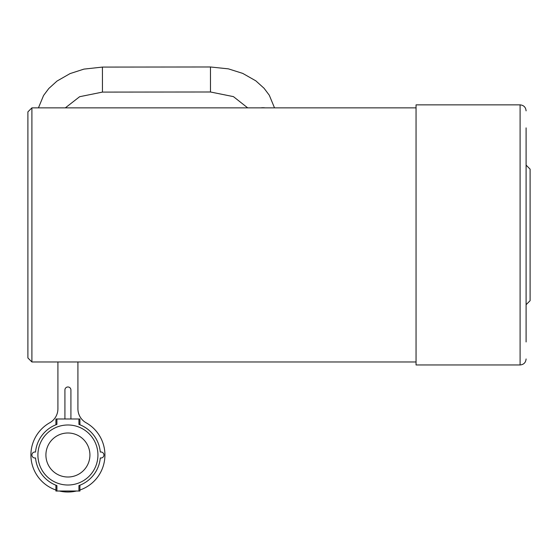 <?xml version="1.0" encoding="UTF-8"?>
<svg xmlns="http://www.w3.org/2000/svg" width="558" height="558" viewBox="0 0 558 558"><rect width="100%" height="100%" fill="white"/><g stroke="black" fill="none" stroke-linecap="round" stroke-linejoin="round"><path stroke-width="0.84" d="M31.904 107.861L27.9 111.865L27.9 357.964L31.904 361.968L31.904 107.861L416.052 107.861M79.92 490.015A37.016 37.016 0 0 0 86.072 422.748A16.008 16.008 0 0 1 77.918 408.798L77.918 361.968M57.913 361.968L57.913 408.798A16.008 16.008 0 0 1 49.76 422.748A37.016 37.016 0 0 0 55.912 490.015M59.371 491.019A37.016 37.016 0 0 0 76.46 491.019M100.294 457.937A2.999 2.999 0 0 0 103.927 455A2.999 2.999 0 0 0 100.294 452.071A32.51 32.51 0 0 0 78.922 424.408L78.922 418.988L56.909 418.988L56.909 424.408A32.51 32.51 0 0 0 35.538 452.071A2.999 2.999 0 0 0 31.904 455A2.999 2.999 0 0 0 35.538 457.937A32.51 32.51 0 0 0 56.909 485.593L56.909 491.019L78.922 491.019L78.922 485.593A32.51 32.51 0 0 0 100.294 457.937M89.922 455A22.006 22.006 0 0 1 67.916 477.013A22.006 22.006 0 0 1 45.909 455A22.006 22.006 0 0 1 67.916 432.994A22.006 22.006 0 0 1 89.922 455M97.929 455A30.013 30.013 0 0 1 67.916 485.014A30.013 30.013 0 0 1 37.902 455A30.013 30.013 0 0 1 67.916 424.987A30.013 30.013 0 0 1 97.929 455M55.912 424.784L55.912 418.988L56.909 418.988M78.922 418.988L79.92 418.988L79.92 424.784M79.92 485.216L79.92 491.019L78.922 491.019M56.909 491.019L55.912 491.019L55.912 485.216M70.915 418.988L70.915 389.972A2.999 2.999 0 0 0 67.916 386.973A2.999 2.999 0 0 0 64.916 389.972L64.916 418.988M526.096 341.956L526.096 127.873M520.098 104.862L520.098 364.967L416.052 364.967L416.052 104.862L520.098 104.862C523.739 105.218 525.741 107.22 526.096 110.868M526.096 304.689L530.1 300.692L530.1 169.137L526.096 165.133M102.449 88.436L102.428 70.747L102.442 92.098L79.634 96.708L65.335 107.861M38.439 107.861L43.573 95.481L48.797 88.499L57.021 81.056L70.071 73.593L83.93 69.115L102.421 67.086L210.464 66.981L210.485 91.993L233.432 96.625L247.696 107.861M102.421 67.086L102.414 70.747M265.12 107.861A12.506 8.844 180 0 0 262.978 107.736A12.506 8.844 180 0 0 260.865 107.861M416.052 361.968L31.904 361.968M274.508 107.861L269.291 95.216L264.046 88.248L255.808 80.826L242.737 73.398L228.403 68.857L210.464 66.981M102.442 92.098L210.485 91.993M520.098 364.967C523.739 364.611 525.741 362.609 526.096 358.961"/></g></svg>
